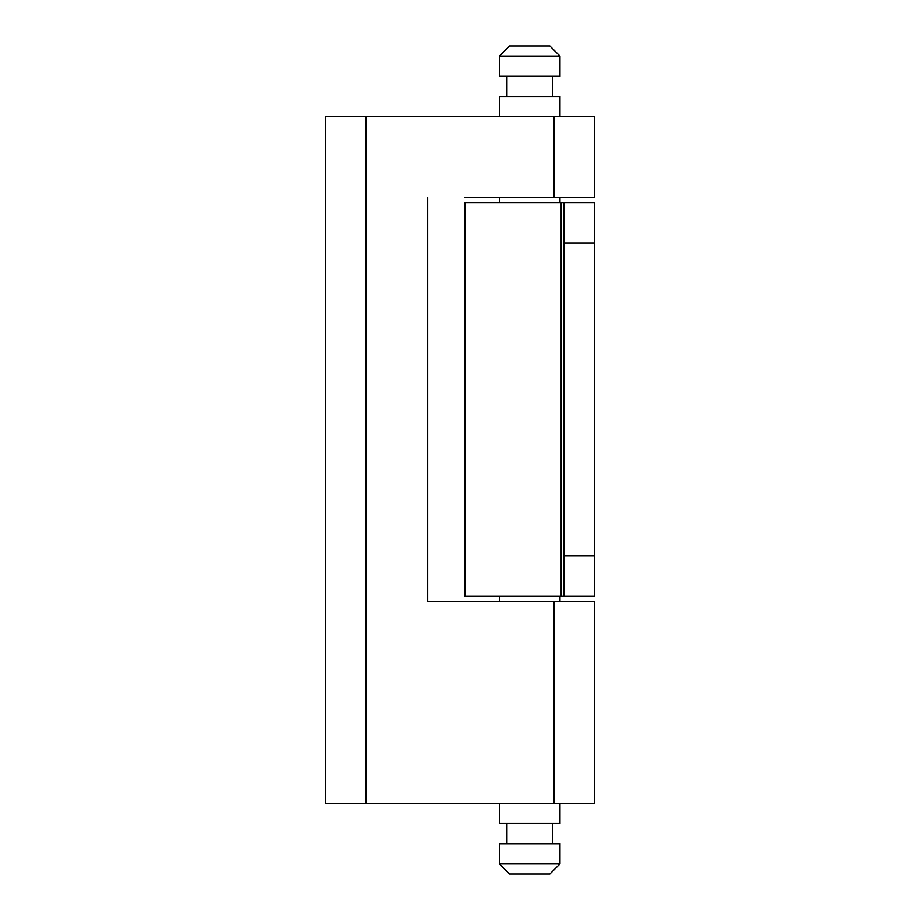 <?xml version="1.0" encoding="UTF-8"?>
<svg xmlns="http://www.w3.org/2000/svg" width="920" height="920" viewBox="0 0 920 920"><rect width="100%" height="100%" fill="white"/><g stroke="black" fill="none" stroke-linecap="round" stroke-linejoin="round"><path stroke-width="1.38" d="M465.048 197.466L553.909 197.466L553.909 116.679L325.703 116.679L325.703 803.321L594.297 803.321L594.297 601.369L427.685 601.369L427.685 197.466L427.685 601.369L465.048 601.369M553.909 116.679L594.297 116.679L594.297 197.466L553.909 197.466M564.006 596.321L594.297 596.321L594.297 202.515L564.006 202.515L564.006 596.321L561.165 596.321L561.165 202.515L465.048 202.515L465.048 596.321L561.165 596.321M564.006 202.515L561.165 202.515M529.678 863.903L499.376 863.903L509.473 874L549.872 874L559.969 863.903L529.678 863.903M559.969 803.321L559.969 823.515L499.376 823.515L499.376 803.321M559.969 863.903L559.969 843.709L499.376 843.709L499.376 863.903M499.376 56.097L509.473 46L549.872 46L559.969 56.097L499.376 56.097L499.376 76.291L559.969 76.291L559.969 56.097M559.969 116.679L559.969 96.485L499.376 96.485L499.376 116.679M325.703 803.321L325.703 798.226M325.703 664.274L325.703 659.272M366.091 116.679L366.091 803.321M553.909 803.321L553.909 601.369M594.297 242.903L564.006 242.903M594.297 555.922L564.006 555.922M559.969 197.466L559.969 202.515M559.969 596.321L559.969 601.369M552.391 823.515L552.391 843.709M552.391 76.291L552.391 96.485M499.376 197.466L499.376 202.515M499.376 596.321L499.376 601.369M506.954 823.515L506.954 843.709M506.954 76.291L506.954 96.485"/></g></svg>
